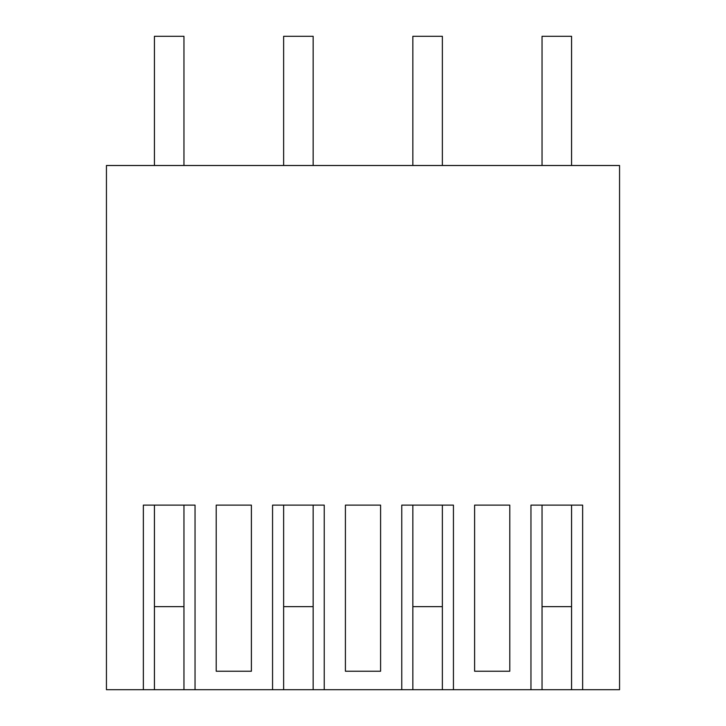 <?xml version="1.0" encoding="UTF-8"?>
<svg xmlns="http://www.w3.org/2000/svg" width="726" height="726" viewBox="0 0 726 726"><rect width="100%" height="100%" fill="white"/><g stroke="black" fill="none" stroke-linecap="round" stroke-linejoin="round"><path stroke-width="1.09" d="M530.96 689.7L453.441 689.7L453.441 505.124L401.759 505.124L401.759 689.7L324.241 689.7L324.241 505.124L272.559 505.124L272.559 689.7L195.04 689.7L195.04 505.124L143.358 505.124L143.358 689.7L106.441 689.7L106.441 165.501L619.559 165.501L619.559 689.7L582.642 689.7L582.642 505.124L530.96 505.124L530.96 689.7L571.571 689.7L571.571 505.124M216.212 505.124L216.212 671.241L251.387 671.241L251.387 505.124L216.212 505.124M363 671.241L380.587 671.241L380.587 505.124L345.413 505.124L345.413 671.241L363 671.241M474.613 671.241L509.788 671.241L509.788 505.124L474.613 505.124L474.613 671.241M582.642 689.7L571.571 689.7M401.759 689.7L442.37 689.7L442.37 505.124M272.559 689.7L313.16 689.7L313.16 505.124M143.358 689.7L183.959 689.7L183.959 505.124M195.04 689.7L183.959 689.7M324.241 689.7L313.16 689.7M453.441 689.7L442.37 689.7M154.429 689.7L154.429 505.124L154.429 606.637L183.959 606.637M283.63 689.7L283.63 505.124L283.63 606.637L313.16 606.637M412.84 689.7L412.84 505.124L412.84 606.637L442.37 606.637M542.041 689.7L542.041 505.124L542.041 606.637L571.571 606.637M183.959 36.3L183.959 165.501L183.959 36.3L154.429 36.3L154.429 165.501M313.16 36.3L313.16 165.501L313.16 36.3L283.63 36.3L283.63 165.501M442.37 36.3L442.37 165.501L442.37 36.3L412.84 36.3L412.84 165.501M571.571 36.3L571.571 165.501L571.571 36.3L542.041 36.3L542.041 165.501"/></g></svg>
